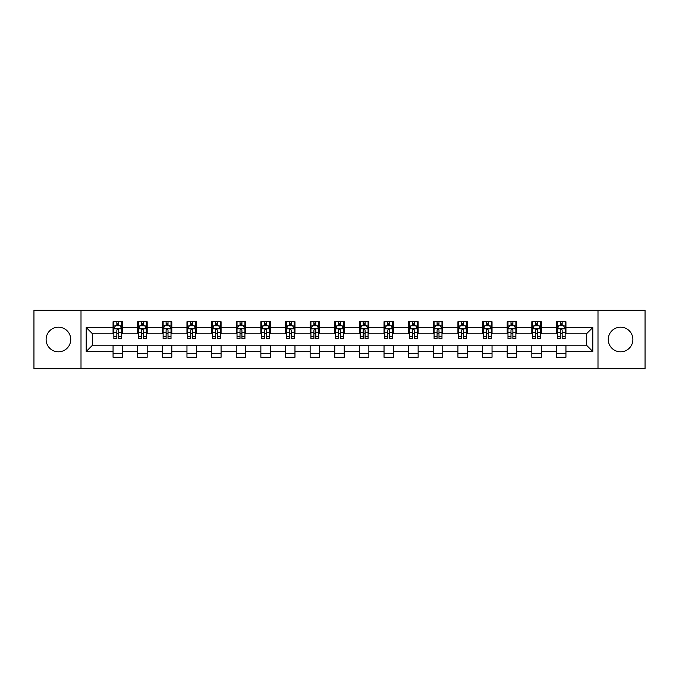 <?xml version="1.0" encoding="UTF-8"?>
<svg xmlns="http://www.w3.org/2000/svg" width="679" height="679" viewBox="0 0 679 679"><rect width="100%" height="100%" fill="white"/><g stroke="black" fill="none" stroke-linecap="round" stroke-linejoin="round"><path stroke-width="1.02" d="M620.572 327.185A12.315 12.315 0 0 0 608.257 339.5A12.315 12.315 0 0 0 620.572 351.815A12.315 12.315 0 0 0 632.887 339.5A12.315 12.315 0 0 0 620.572 327.185M58.428 327.185A12.315 12.315 0 0 0 46.113 339.5A12.315 12.315 0 0 0 58.428 351.815A12.315 12.315 0 0 0 70.743 339.5A12.315 12.315 0 0 0 58.428 327.185M597.995 368.714L645.05 368.714L645.05 310.286L597.995 310.286L597.995 368.714L81.005 368.714L81.005 310.286L33.95 310.286L33.95 368.714L81.005 368.714M597.995 310.286L81.005 310.286M565.938 327.499L565.938 321.736L556.466 321.736L556.466 327.499L541.307 327.499L541.307 321.736L531.827 321.736L531.827 327.499L516.668 327.499L516.668 321.736L507.196 321.736L507.196 327.499L492.037 327.499L492.037 321.736L482.565 321.736L482.565 327.499L467.407 327.499L467.407 321.736L457.926 321.736L457.926 327.499L442.767 327.499L442.767 321.736L433.295 321.736L433.295 327.499L418.137 327.499L418.137 321.736L408.665 321.736L408.665 327.499L393.506 327.499L393.506 321.736L384.034 321.736L384.034 327.499L368.867 327.499L368.867 321.736L359.395 321.736L359.395 327.499L344.236 327.499L344.236 321.736L334.764 321.736L334.764 327.499L319.605 327.499L319.605 321.736L310.133 321.736L310.133 327.499L294.966 327.499L294.966 321.736L285.494 321.736L285.494 327.499L270.335 327.499L270.335 321.736L260.863 321.736L260.863 327.499L245.705 327.499L245.705 321.736L236.233 321.736L236.233 327.499L221.074 327.499L221.074 321.736L211.593 321.736L211.593 327.499L196.435 327.499L196.435 321.736L186.963 321.736L186.963 327.499L171.804 327.499L171.804 321.736L162.332 321.736L162.332 327.499L147.173 327.499L147.173 321.736L137.693 321.736L137.693 327.499L122.534 327.499L122.534 321.736L113.062 321.736L113.062 327.499L86.216 327.499L86.216 351.501L92.531 345.187L113.062 345.187L113.062 357.264L122.534 357.264L122.534 345.187L137.693 345.187L137.693 357.264L147.173 357.264L147.173 345.187L162.332 345.187L162.332 357.264L171.804 357.264L171.804 345.187L186.963 345.187L186.963 357.264L196.435 357.264L196.435 345.187L211.593 345.187L211.593 357.264L221.074 357.264L221.074 345.187L236.233 345.187L236.233 357.264L245.705 357.264L245.705 345.187L260.863 345.187L260.863 357.264L270.335 357.264L270.335 345.187L285.494 345.187L285.494 357.264L294.966 357.264L294.966 345.187L310.133 345.187L310.133 357.264L319.605 357.264L319.605 345.187L334.764 345.187L334.764 357.264L344.236 357.264L344.236 345.187L359.395 345.187L359.395 357.264L368.867 357.264L368.867 345.187L384.034 345.187L384.034 357.264L393.506 357.264L393.506 345.187L408.665 345.187L408.665 357.264L418.137 357.264L418.137 345.187L433.295 345.187L433.295 357.264L442.767 357.264L442.767 345.187L457.926 345.187L457.926 357.264L467.407 357.264L467.407 345.187L482.565 345.187L482.565 357.264L492.037 357.264L492.037 345.187L507.196 345.187L507.196 357.264L516.668 357.264L516.668 345.187L531.827 345.187L531.827 357.264L541.307 357.264L541.307 345.187L556.466 345.187L556.466 357.264L565.938 357.264L565.938 345.187L586.469 345.187L586.469 333.813L565.938 333.813L565.938 327.499L592.784 327.499L592.784 351.501L565.938 351.501M556.466 351.501L541.307 351.501M531.827 351.501L516.668 351.501M507.196 351.501L492.037 351.501M482.565 351.501L467.407 351.501M457.926 351.501L442.767 351.501M433.295 351.501L418.137 351.501M408.665 351.501L393.506 351.501M384.034 351.501L368.867 351.501M359.395 351.501L344.236 351.501M334.764 351.501L319.605 351.501M310.133 351.501L294.966 351.501M285.494 351.501L270.335 351.501M260.863 351.501L245.705 351.501M236.233 351.501L221.074 351.501M211.593 351.501L196.435 351.501M186.963 351.501L171.804 351.501M162.332 351.501L147.173 351.501M137.693 351.501L122.534 351.501M113.062 351.501L86.216 351.501M556.466 327.499L556.466 333.813L541.307 333.813L541.307 327.499M531.827 327.499L531.827 333.813L516.668 333.813L516.668 327.499M507.196 327.499L507.196 333.813L492.037 333.813L492.037 327.499M482.565 327.499L482.565 333.813L467.407 333.813L467.407 327.499M457.926 327.499L457.926 333.813L442.767 333.813L442.767 327.499M433.295 327.499L433.295 333.813L418.137 333.813L418.137 327.499M408.665 327.499L408.665 333.813L393.506 333.813L393.506 327.499M384.034 327.499L384.034 333.813L368.867 333.813L368.867 327.499M359.395 327.499L359.395 333.813L344.236 333.813L344.236 327.499M334.764 327.499L334.764 333.813L319.605 333.813L319.605 327.499M310.133 327.499L310.133 333.813L294.966 333.813L294.966 327.499M285.494 327.499L285.494 333.813L270.335 333.813L270.335 327.499M260.863 327.499L260.863 333.813L245.705 333.813L245.705 327.499M236.233 327.499L236.233 333.813L221.074 333.813L221.074 327.499M211.593 327.499L211.593 333.813L196.435 333.813L196.435 327.499M186.963 327.499L186.963 333.813L171.804 333.813L171.804 327.499M162.332 327.499L162.332 333.813L147.173 333.813L147.173 327.499M137.693 327.499L137.693 333.813L122.534 333.813L122.534 327.499M113.062 327.499L113.062 333.813L92.531 333.813L86.216 327.499M92.531 333.813L92.531 345.187M592.784 351.501L586.469 345.187M586.469 333.813L592.784 327.499M113.062 325.682L113.851 325.682M116.847 325.682L118.749 325.682M121.745 325.682L122.534 325.682M113.062 333.661L113.851 333.661M116.847 333.661L118.749 333.661M121.745 333.661L122.534 333.661M113.062 345.339L122.534 345.339M113.062 353.318L122.534 353.318M137.693 345.339L147.173 345.339M137.693 353.318L147.173 353.318M137.693 325.682L138.482 325.682M141.487 325.682L143.379 325.682M146.384 325.682L147.173 325.682M137.693 333.661L138.482 333.661M141.487 333.661L143.379 333.661M146.384 333.661L147.173 333.661M162.332 345.339L171.804 345.339M162.332 353.318L171.804 353.318M162.332 325.682L163.121 325.682M166.117 325.682L168.01 325.682M171.015 325.682L171.804 325.682M162.332 333.661L163.121 333.661M166.117 333.661L168.01 333.661M171.015 333.661L171.804 333.661M186.963 345.339L196.435 345.339M186.963 353.318L196.435 353.318M186.963 325.682L187.752 325.682M190.748 325.682L192.649 325.682M195.645 325.682L196.435 325.682M186.963 333.661L187.752 333.661M190.748 333.661L192.649 333.661M195.645 333.661L196.435 333.661M211.593 345.339L221.074 345.339M211.593 353.318L221.074 353.318M211.593 325.682L212.383 325.682M215.387 325.682L217.28 325.682M220.276 325.682L221.074 325.682M211.593 333.661L212.383 333.661M215.387 333.661L217.28 333.661M220.276 333.661L221.074 333.661M236.233 345.339L245.705 345.339M236.233 353.318L245.705 353.318M236.233 325.682L237.022 325.682M240.018 325.682L241.911 325.682M244.915 325.682L245.705 325.682M236.233 333.661L237.022 333.661M240.018 333.661L241.911 333.661M244.915 333.661L245.705 333.661M260.863 345.339L270.335 345.339M260.863 353.318L270.335 353.318M260.863 325.682L261.653 325.682M264.649 325.682L266.55 325.682M269.546 325.682L270.335 325.682M260.863 333.661L261.653 333.661M264.649 333.661L266.55 333.661M269.546 333.661L270.335 333.661M285.494 345.339L294.966 345.339M285.494 353.318L294.966 353.318M285.494 325.682L286.283 325.682M289.288 325.682L291.181 325.682M294.177 325.682L294.966 325.682M285.494 333.661L286.283 333.661M289.288 333.661L291.181 333.661M294.177 333.661L294.966 333.661M310.133 345.339L319.605 345.339M310.133 353.318L319.605 353.318M310.133 325.682L310.923 325.682M313.919 325.682L315.811 325.682M318.816 325.682L319.605 325.682M310.133 333.661L310.923 333.661M313.919 333.661L315.811 333.661M318.816 333.661L319.605 333.661M334.764 345.339L344.236 345.339M334.764 353.318L344.236 353.318M334.764 325.682L335.553 325.682M338.549 325.682L340.451 325.682M343.447 325.682L344.236 325.682M334.764 333.661L335.553 333.661M338.549 333.661L340.451 333.661M343.447 333.661L344.236 333.661M359.395 345.339L368.867 345.339M359.395 353.318L368.867 353.318M359.395 325.682L360.184 325.682M363.189 325.682L365.081 325.682M368.077 325.682L368.867 325.682M359.395 333.661L360.184 333.661M363.189 333.661L365.081 333.661M368.077 333.661L368.867 333.661M384.034 345.339L393.506 345.339M384.034 353.318L393.506 353.318M384.034 325.682L384.823 325.682M387.819 325.682L389.712 325.682M392.717 325.682L393.506 325.682M384.034 333.661L384.823 333.661M387.819 333.661L389.712 333.661M392.717 333.661L393.506 333.661M408.665 345.339L418.137 345.339M408.665 353.318L418.137 353.318M408.665 325.682L409.454 325.682M412.45 325.682L414.351 325.682M417.347 325.682L418.137 325.682M408.665 333.661L409.454 333.661M412.45 333.661L414.351 333.661M417.347 333.661L418.137 333.661M433.295 345.339L442.767 345.339M433.295 353.318L442.767 353.318M433.295 325.682L434.085 325.682M437.089 325.682L438.982 325.682M441.978 325.682L442.767 325.682M433.295 333.661L434.085 333.661M437.089 333.661L438.982 333.661M441.978 333.661L442.767 333.661M457.926 345.339L467.407 345.339M457.926 353.318L467.407 353.318M457.926 325.682L458.724 325.682M461.72 325.682L463.613 325.682M466.617 325.682L467.407 325.682M457.926 333.661L458.724 333.661M461.72 333.661L463.613 333.661M466.617 333.661L467.407 333.661M482.565 345.339L492.037 345.339M482.565 353.318L492.037 353.318M482.565 325.682L483.355 325.682M486.351 325.682L488.252 325.682M491.248 325.682L492.037 325.682M482.565 333.661L483.355 333.661M486.351 333.661L488.252 333.661M491.248 333.661L492.037 333.661M507.196 345.339L516.668 345.339M507.196 353.318L516.668 353.318M507.196 325.682L507.985 325.682M510.99 325.682L512.883 325.682M515.879 325.682L516.668 325.682M507.196 333.661L507.985 333.661M510.99 333.661L512.883 333.661M515.879 333.661L516.668 333.661M531.827 345.339L541.307 345.339M531.827 353.318L541.307 353.318M531.827 325.682L532.616 325.682M535.621 325.682L537.513 325.682M540.518 325.682L541.307 325.682M531.827 333.661L532.616 333.661M535.621 333.661L537.513 333.661M540.518 333.661L541.307 333.661M556.466 345.339L565.938 345.339M556.466 353.318L565.938 353.318M556.466 325.682L557.255 325.682M560.251 325.682L562.153 325.682M565.149 325.682L565.938 325.682M556.466 333.661L557.255 333.661M560.251 333.661L562.153 333.661M565.149 333.661L565.938 333.661M118.749 323.79L116.847 323.79M121.745 336.572L118.749 336.572L118.749 338.549L121.745 338.549L121.745 328.916L120.166 325.759L115.43 325.759L113.851 328.916L113.851 338.549L116.847 338.549L116.847 336.572L113.851 336.572M113.851 328.916L113.851 321.736M121.745 328.916L121.745 321.736M116.847 325.759L116.847 321.736M118.749 321.736L118.749 325.759M118.749 336.572L118.749 330.104C118.112 328.891 117.484 328.891 116.847 330.104L116.847 336.572M143.379 323.79L141.487 323.79M146.384 336.572L143.379 336.572L143.379 338.549L146.384 338.549L146.384 328.916L144.797 325.759L140.061 325.759L138.482 328.916L138.482 338.549L141.487 338.549L141.487 336.572L138.482 336.572M138.482 328.916L138.482 321.736M146.384 328.916L146.384 321.736M141.487 325.759L141.487 321.736M143.379 321.736L143.379 325.759M143.379 336.572L143.379 330.104C142.751 328.891 142.115 328.891 141.487 330.104L141.487 336.572M168.01 323.79L166.117 323.79M171.015 336.572L168.01 336.572L168.01 338.549L171.015 338.549L171.015 328.916L169.436 325.759L164.7 325.759L163.121 328.916L163.121 338.549L166.117 338.549L166.117 336.572L163.121 336.572M163.121 328.916L163.121 321.736M171.015 328.916L171.015 321.736M166.117 325.759L166.117 321.736M168.01 321.736L168.01 325.759M168.01 336.572L168.01 330.104C167.382 328.891 166.754 328.891 166.117 330.104L166.117 336.572M192.649 323.79L190.748 323.79M195.645 336.572L192.649 336.572L192.649 338.549L195.645 338.549L195.645 328.916L194.067 325.759L189.331 325.759L187.752 328.916L187.752 338.549L190.748 338.549L190.748 336.572L187.752 336.572M187.752 328.916L187.752 321.736M195.645 328.916L195.645 321.736M190.748 325.759L190.748 321.736M192.649 321.736L192.649 325.759M192.649 336.572L192.649 330.104C192.013 328.891 191.385 328.891 190.748 330.104L190.748 336.572M217.28 323.79L215.387 323.79M220.276 336.572L217.28 336.572L217.28 338.549L220.276 338.549L220.276 328.916L218.697 325.759L213.961 325.759L212.383 328.916L212.383 338.549L215.387 338.549L215.387 336.572L212.383 336.572M212.383 328.916L212.383 321.736M220.276 328.916L220.276 321.736M215.387 325.759L215.387 321.736M217.28 321.736L217.28 325.759M217.28 336.572L217.28 330.104C216.652 328.891 216.015 328.891 215.387 330.104L215.387 336.572M241.911 323.79L240.018 323.79M244.915 336.572L241.911 336.572L241.911 338.549L244.915 338.549L244.915 328.916L243.337 325.759L238.601 325.759L237.022 328.916L237.022 338.549L240.018 338.549L240.018 336.572L237.022 336.572M237.022 328.916L237.022 321.736M244.915 328.916L244.915 321.736M240.018 325.759L240.018 321.736M241.911 321.736L241.911 325.759M241.911 336.572L241.911 330.104C241.283 328.891 240.655 328.891 240.018 330.104L240.018 336.572M266.55 323.79L264.649 323.79M269.546 336.572L266.55 336.572L266.55 338.549L269.546 338.549L269.546 328.916L267.967 325.759L263.231 325.759L261.653 328.916L261.653 338.549L264.649 338.549L264.649 336.572L261.653 336.572M261.653 328.916L261.653 321.736M269.546 328.916L269.546 321.736M264.649 325.759L264.649 321.736M266.55 321.736L266.55 325.759M266.55 336.572L266.55 330.104C265.913 328.891 265.285 328.891 264.649 330.104L264.649 336.572M291.181 323.79L289.288 323.79M294.177 336.572L291.181 336.572L291.181 338.549L294.177 338.549L294.177 328.916L292.598 325.759L287.862 325.759L286.283 328.916L286.283 338.549L289.288 338.549L289.288 336.572L286.283 336.572M286.283 328.916L286.283 321.736M294.177 328.916L294.177 321.736M289.288 325.759L289.288 321.736M291.181 321.736L291.181 325.759M291.181 336.572L291.181 330.104C290.553 328.891 289.916 328.891 289.288 330.104L289.288 336.572M315.811 323.79L313.919 323.79M318.816 336.572L315.811 336.572L315.811 338.549L318.816 338.549L318.816 328.916L317.237 325.759L312.501 325.759L310.923 328.916L310.923 338.549L313.919 338.549L313.919 336.572L310.923 336.572M310.923 328.916L310.923 321.736M318.816 328.916L318.816 321.736M313.919 325.759L313.919 321.736M315.811 321.736L315.811 325.759M315.811 336.572L315.811 330.104C315.183 328.891 314.555 328.891 313.919 330.104L313.919 336.572M340.451 323.79L338.549 323.79M343.447 336.572L340.451 336.572L340.451 338.549L343.447 338.549L343.447 328.916L341.868 325.759L337.132 325.759L335.553 328.916L335.553 338.549L338.549 338.549L338.549 336.572L335.553 336.572M335.553 328.916L335.553 321.736M343.447 328.916L343.447 321.736M338.549 325.759L338.549 321.736M340.451 321.736L340.451 325.759M340.451 336.572L340.451 330.104C339.814 328.891 339.186 328.891 338.549 330.104L338.549 336.572M365.081 323.79L363.189 323.79M368.077 336.572L365.081 336.572L365.081 338.549L368.077 338.549L368.077 328.916L366.499 325.759L361.763 325.759L360.184 328.916L360.184 338.549L363.189 338.549L363.189 336.572L360.184 336.572M360.184 328.916L360.184 321.736M368.077 328.916L368.077 321.736M363.189 325.759L363.189 321.736M365.081 321.736L365.081 325.759M365.081 336.572L365.081 330.104C364.453 328.891 363.817 328.891 363.189 330.104L363.189 336.572M389.712 323.79L387.819 323.79M392.717 336.572L389.712 336.572L389.712 338.549L392.717 338.549L392.717 328.916L391.138 325.759L386.402 325.759L384.823 328.916L384.823 338.549L387.819 338.549L387.819 336.572L384.823 336.572M384.823 328.916L384.823 321.736M392.717 328.916L392.717 321.736M387.819 325.759L387.819 321.736M389.712 321.736L389.712 325.759M389.712 336.572L389.712 330.104C389.084 328.891 388.456 328.891 387.819 330.104L387.819 336.572M414.351 323.79L412.45 323.79M417.347 336.572L414.351 336.572L414.351 338.549L417.347 338.549L417.347 328.916L415.769 325.759L411.033 325.759L409.454 328.916L409.454 338.549L412.45 338.549L412.45 336.572L409.454 336.572M409.454 328.916L409.454 321.736M417.347 328.916L417.347 321.736M412.45 325.759L412.45 321.736M414.351 321.736L414.351 325.759M414.351 336.572L414.351 330.104C413.715 328.891 413.087 328.891 412.45 330.104L412.45 336.572M438.982 323.79L437.089 323.79M441.978 336.572L438.982 336.572L438.982 338.549L441.978 338.549L441.978 328.916L440.399 325.759L435.663 325.759L434.085 328.916L434.085 338.549L437.089 338.549L437.089 336.572L434.085 336.572M434.085 328.916L434.085 321.736M441.978 328.916L441.978 321.736M437.089 325.759L437.089 321.736M438.982 321.736L438.982 325.759M438.982 336.572L438.982 330.104C438.354 328.891 437.717 328.891 437.089 330.104L437.089 336.572M463.613 323.79L461.72 323.79M466.617 336.572L463.613 336.572L463.613 338.549L466.617 338.549L466.617 328.916L465.039 325.759L460.303 325.759L458.724 328.916L458.724 338.549L461.72 338.549L461.72 336.572L458.724 336.572M458.724 328.916L458.724 321.736M466.617 328.916L466.617 321.736M461.72 325.759L461.72 321.736M463.613 321.736L463.613 325.759M463.613 336.572L463.613 330.104C462.985 328.891 462.357 328.891 461.72 330.104L461.72 336.572M488.252 323.79L486.351 323.79M491.248 336.572L488.252 336.572L488.252 338.549L491.248 338.549L491.248 328.916L489.669 325.759L484.933 325.759L483.355 328.916L483.355 338.549L486.351 338.549L486.351 336.572L483.355 336.572M483.355 328.916L483.355 321.736M491.248 328.916L491.248 321.736M486.351 325.759L486.351 321.736M488.252 321.736L488.252 325.759M488.252 336.572L488.252 330.104C487.615 328.891 486.987 328.891 486.351 330.104L486.351 336.572M512.883 323.79L510.99 323.79M515.879 336.572L512.883 336.572L512.883 338.549L515.879 338.549L515.879 328.916L514.3 325.759L509.564 325.759L507.985 328.916L507.985 338.549L510.99 338.549L510.99 336.572L507.985 336.572M507.985 328.916L507.985 321.736M515.879 328.916L515.879 321.736M510.99 325.759L510.99 321.736M512.883 321.736L512.883 325.759M512.883 336.572L512.883 330.104C512.255 328.891 511.618 328.891 510.99 330.104L510.99 336.572M537.513 323.79L535.621 323.79M540.518 336.572L537.513 336.572L537.513 338.549L540.518 338.549L540.518 328.916L538.939 325.759L534.203 325.759L532.616 328.916L532.616 338.549L535.621 338.549L535.621 336.572L532.616 336.572M532.616 328.916L532.616 321.736M540.518 328.916L540.518 321.736M535.621 325.759L535.621 321.736M537.513 321.736L537.513 325.759M537.513 336.572L537.513 330.104C536.885 328.891 536.249 328.891 535.621 330.104L535.621 336.572M562.153 323.79L560.251 323.79M565.149 336.572L562.153 336.572L562.153 338.549L565.149 338.549L565.149 328.916L563.57 325.759L558.834 325.759L557.255 328.916L557.255 338.549L560.251 338.549L560.251 336.572L557.255 336.572M557.255 328.916L557.255 321.736M565.149 328.916L565.149 321.736M560.251 325.759L560.251 321.736M562.153 321.736L562.153 325.759M562.153 336.572L562.153 330.104C561.516 328.891 560.888 328.891 560.251 330.104L560.251 336.572M121.711 328.84L113.894 328.84M113.851 325.954L115.337 325.954M120.259 325.954L121.745 325.954M116.847 332.337L113.851 332.337M121.745 332.337L118.749 332.337M118.749 324.791L116.847 324.791M146.341 328.84L138.524 328.84M138.482 325.954L139.967 325.954M144.899 325.954L146.384 325.954M141.487 332.337L138.482 332.337M146.384 332.337L143.379 332.337M143.379 324.791L141.487 324.791M170.972 328.84L163.155 328.84M163.121 325.954L164.598 325.954M169.529 325.954L171.015 325.954M166.117 332.337L163.121 332.337M171.015 332.337L168.01 332.337M168.01 324.791L166.117 324.791M195.611 328.84L187.794 328.84M187.752 325.954L189.237 325.954M194.16 325.954L195.645 325.954M190.748 332.337L187.752 332.337M195.645 332.337L192.649 332.337M192.649 324.791L190.748 324.791M220.242 328.84L212.425 328.84M212.383 325.954L213.868 325.954M218.799 325.954L220.276 325.954M215.387 332.337L212.383 332.337M220.276 332.337L217.28 332.337M217.28 324.791L215.387 324.791M244.873 328.84L237.056 328.84M237.022 325.954L238.499 325.954M243.43 325.954L244.915 325.954M240.018 332.337L237.022 332.337M244.915 332.337L241.911 332.337M241.911 324.791L240.018 324.791M269.504 328.84L261.695 328.84M261.653 325.954L263.138 325.954M268.061 325.954L269.546 325.954M264.649 332.337L261.653 332.337M269.546 332.337L266.55 332.337M266.55 324.791L264.649 324.791M294.143 328.84L286.326 328.84M286.283 325.954L287.769 325.954M292.7 325.954L294.177 325.954M289.288 332.337L286.283 332.337M294.177 332.337L291.181 332.337M291.181 324.791L289.288 324.791M318.774 328.84L310.957 328.84M310.923 325.954L312.399 325.954M317.331 325.954L318.816 325.954M313.919 332.337L310.923 332.337M318.816 332.337L315.811 332.337M315.811 324.791L313.919 324.791M343.404 328.84L335.596 328.84M335.553 325.954L337.039 325.954M341.961 325.954L343.447 325.954M338.549 332.337L335.553 332.337M343.447 332.337L340.451 332.337M340.451 324.791L338.549 324.791M368.043 328.84L360.226 328.84M360.184 325.954L361.669 325.954M366.601 325.954L368.077 325.954M363.189 332.337L360.184 332.337M368.077 332.337L365.081 332.337M365.081 324.791L363.189 324.791M392.674 328.84L384.857 328.84M384.823 325.954L386.3 325.954M391.231 325.954L392.717 325.954M387.819 332.337L384.823 332.337M392.717 332.337L389.712 332.337M389.712 324.791L387.819 324.791M417.305 328.84L409.496 328.84M409.454 325.954L410.939 325.954M415.862 325.954L417.347 325.954M412.45 332.337L409.454 332.337M417.347 332.337L414.351 332.337M414.351 324.791L412.45 324.791M441.944 328.84L434.127 328.84M434.085 325.954L435.57 325.954M440.501 325.954L441.978 325.954M437.089 332.337L434.085 332.337M441.978 332.337L438.982 332.337M438.982 324.791L437.089 324.791M466.575 328.84L458.758 328.84M458.724 325.954L460.201 325.954M465.132 325.954L466.617 325.954M461.72 332.337L458.724 332.337M466.617 332.337L463.613 332.337M463.613 324.791L461.72 324.791M491.206 328.84L483.389 328.84M483.355 325.954L484.84 325.954M489.763 325.954L491.248 325.954M486.351 332.337L483.355 332.337M491.248 332.337L488.252 332.337M488.252 324.791L486.351 324.791M515.845 328.84L508.028 328.84M507.985 325.954L509.471 325.954M514.402 325.954L515.879 325.954M510.99 332.337L507.985 332.337M515.879 332.337L512.883 332.337M512.883 324.791L510.99 324.791M540.476 328.84L532.659 328.84M532.616 325.954L534.101 325.954M539.033 325.954L540.518 325.954M535.621 332.337L532.616 332.337M540.518 332.337L537.513 332.337M537.513 324.791L535.621 324.791M565.106 328.84L557.289 328.84M557.255 325.954L558.741 325.954M563.663 325.954L565.149 325.954M560.251 332.337L557.255 332.337M565.149 332.337L562.153 332.337M562.153 324.791L560.251 324.791"/></g></svg>
